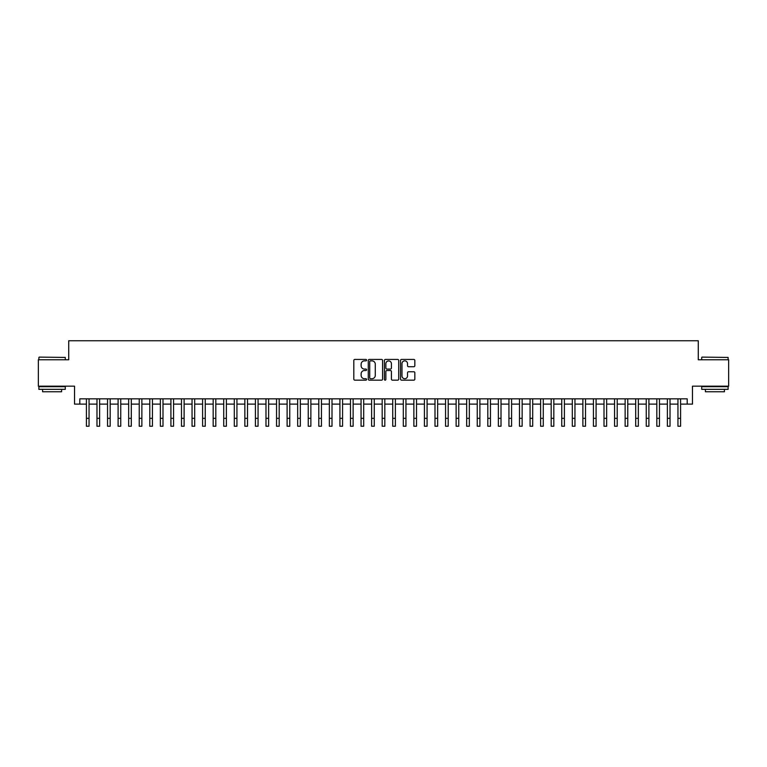 <?xml version="1.0" encoding="UTF-8"?>
<svg xmlns="http://www.w3.org/2000/svg" width="767" height="767" viewBox="0 0 767 767"><rect width="100%" height="100%" fill="white"/><g stroke="black" fill="none" stroke-linecap="round" stroke-linejoin="round"><path stroke-width="1.15" d="M366.597 360.154A0.729 0.729 0 0 0 365.878 359.426L354.853 359.426A1.035 1.035 0 0 0 353.817 360.461L353.817 379.128A1.035 1.035 0 0 0 354.853 380.164L365.878 380.164A0.729 0.729 0 0 0 366.597 379.435A0.729 0.729 0 0 0 365.878 378.716L364.45 378.716A3.317 3.317 0 0 1 361.132 375.389L361.132 373.836A3.317 3.317 0 0 1 364.45 370.519L365.878 370.519A0.729 0.729 0 0 0 366.597 369.79A0.729 0.729 0 0 0 365.878 369.071L364.45 369.071A3.317 3.317 0 0 1 361.132 365.754L361.132 364.191A3.317 3.317 0 0 1 364.45 360.873L365.878 360.873A0.729 0.729 0 0 0 366.597 360.154M413.806 366.731A1.035 1.035 0 0 0 414.842 365.696L414.842 360.461A1.035 1.035 0 0 0 413.806 359.426L401.563 359.426A1.035 1.035 0 0 0 400.527 360.461L400.527 379.128A1.035 1.035 0 0 0 401.563 380.164L413.806 380.164A1.035 1.035 0 0 0 414.842 379.128L414.842 372.8A1.035 1.035 0 0 0 413.806 371.765L408.562 371.765A1.035 1.035 0 0 0 407.526 372.8L407.526 375.935A2.771 2.771 0 0 1 404.755 378.716A2.771 2.771 0 0 1 401.985 375.935L401.985 363.654A2.771 2.771 0 0 1 404.755 360.873A2.771 2.771 0 0 1 407.526 363.654L407.526 365.696A1.035 1.035 0 0 0 408.562 366.731L413.806 366.731M79.806 404.123L79.806 398.84L687.194 398.84L687.194 404.123L692.467 404.123L692.467 386.165L728.65 386.165L728.65 359.761L698.277 359.761L698.277 340.749L68.723 340.749L68.723 359.761L38.35 359.761L38.35 386.165L74.533 386.165L74.533 404.123L86.412 404.123M382.589 360.461A1.035 1.035 0 0 0 381.554 359.426L369.32 359.426A1.035 1.035 0 0 0 368.285 360.461L368.285 379.128A1.035 1.035 0 0 0 369.32 380.164L381.554 380.164A1.035 1.035 0 0 0 382.589 379.128L382.589 360.461M385.446 359.426L397.68 359.426A1.035 1.035 0 0 1 398.715 360.461L398.715 379.128A1.035 1.035 0 0 1 397.68 380.164L392.445 380.164A1.035 1.035 0 0 1 391.41 379.128L391.41 371.554A1.035 1.035 0 0 0 390.365 370.519L386.894 370.519A1.035 1.035 0 0 0 385.859 371.554L385.859 379.435A0.729 0.729 0 0 1 385.13 380.164A0.729 0.729 0 0 1 384.411 379.435L384.411 360.461A1.035 1.035 0 0 1 385.446 359.426M89.049 404.123L96.978 404.123M99.614 404.123L107.543 404.123M110.18 404.123L118.099 404.123M120.745 404.123L128.664 404.123M131.301 404.123L139.23 404.123M141.866 404.123L149.795 404.123M152.432 404.123L160.351 404.123M162.997 404.123L170.916 404.123M173.563 404.123L181.482 404.123M184.118 404.123L192.047 404.123M194.684 404.123L202.603 404.123M205.249 404.123L213.168 404.123M215.815 404.123L223.734 404.123M226.37 404.123L234.299 404.123M236.936 404.123L244.855 404.123M247.501 404.123L255.421 404.123M258.067 404.123L265.986 404.123M268.623 404.123L276.551 404.123M279.188 404.123L287.107 404.123M289.753 404.123L297.673 404.123M300.319 404.123L308.238 404.123M310.875 404.123L318.804 404.123M321.44 404.123L329.359 404.123M332.006 404.123L339.925 404.123M342.571 404.123L350.49 404.123M353.127 404.123L361.056 404.123M363.692 404.123L371.621 404.123M374.258 404.123L382.177 404.123M384.823 404.123L392.742 404.123M395.379 404.123L403.308 404.123M405.944 404.123L413.873 404.123M416.51 404.123L424.429 404.123M427.075 404.123L434.994 404.123M437.641 404.123L445.56 404.123M448.196 404.123L456.125 404.123M458.762 404.123L466.681 404.123M469.327 404.123L477.247 404.123M479.893 404.123L487.812 404.123M490.449 404.123L498.377 404.123M501.014 404.123L508.933 404.123M511.579 404.123L519.499 404.123M522.145 404.123L530.064 404.123M532.701 404.123L540.63 404.123M543.266 404.123L551.185 404.123M553.832 404.123L561.751 404.123M564.397 404.123L572.316 404.123M574.953 404.123L582.882 404.123M585.518 404.123L593.437 404.123M596.084 404.123L604.003 404.123M606.649 404.123L614.568 404.123M617.205 404.123L625.134 404.123M627.77 404.123L635.699 404.123M638.336 404.123L646.255 404.123M648.901 404.123L656.82 404.123M659.457 404.123L667.386 404.123M670.022 404.123L677.951 404.123M680.588 404.123L687.194 404.123M370.461 360.873A0.729 0.729 0 0 0 369.732 361.602L369.732 377.987A0.729 0.729 0 0 0 370.461 378.716L371.966 378.716A3.317 3.317 0 0 0 375.284 375.389L375.284 364.191A3.317 3.317 0 0 0 371.966 360.873L370.461 360.873M391.41 363.702A2.771 2.771 0 0 0 388.629 360.931A2.771 2.771 0 0 0 385.859 363.702L385.859 368.035A1.035 1.035 0 0 0 386.894 369.071L390.365 369.071A1.035 1.035 0 0 0 391.41 368.035L391.41 363.702M86.412 418.331L89.049 418.331L89.049 426.251L86.412 426.251L86.412 398.84M89.049 418.331L89.049 398.84M39.194 357.115L65.281 357.432L39.194 357.115M52.079 389.339L38.877 389.339L38.877 386.693L65.281 386.693L65.281 389.339L52.079 389.339M61.59 389.339L61.59 391.764L42.578 391.764L42.578 389.339M702.035 357.115L728.123 357.432L702.035 357.115M714.921 389.339L701.719 389.339L701.719 386.693L728.123 386.693L728.123 389.339L714.921 389.339M724.422 389.339L724.422 391.764L705.41 391.764L705.41 389.339M96.978 426.251L99.614 426.251L96.978 426.251L96.978 398.84M99.614 426.251L99.614 398.84M107.543 426.251L110.18 426.251L107.543 426.251L107.543 398.84M110.18 426.251L110.18 398.84M118.099 426.251L120.745 426.251L118.099 426.251L118.099 398.84M120.745 426.251L120.745 398.84M128.664 426.251L131.301 426.251L128.664 426.251L128.664 398.84M131.301 426.251L131.301 398.84M139.23 426.251L141.866 426.251L139.23 426.251L139.23 398.84M141.866 426.251L141.866 398.84M149.795 426.251L152.432 426.251L149.795 426.251L149.795 398.84M152.432 426.251L152.432 398.84M160.351 426.251L162.997 426.251L160.351 426.251L160.351 398.84M162.997 426.251L162.997 398.84M170.916 426.251L173.563 426.251L170.916 426.251L170.916 398.84M173.563 426.251L173.563 398.84M181.482 426.251L184.118 426.251L181.482 426.251L181.482 398.84M184.118 426.251L184.118 398.84M192.047 426.251L194.684 426.251L192.047 426.251L192.047 398.84M194.684 426.251L194.684 398.84M202.603 426.251L205.249 426.251L202.603 426.251L202.603 398.84M205.249 426.251L205.249 398.84M213.168 426.251L215.815 426.251L213.168 426.251L213.168 398.84M215.815 426.251L215.815 398.84M223.734 426.251L226.37 426.251L223.734 426.251L223.734 398.84M226.37 426.251L226.37 398.84M234.299 426.251L236.936 426.251L234.299 426.251L234.299 398.84M236.936 426.251L236.936 398.84M244.855 426.251L247.501 426.251L244.855 426.251L244.855 398.84M247.501 426.251L247.501 398.84M255.421 426.251L258.067 426.251L255.421 426.251L255.421 398.84M258.067 426.251L258.067 398.84M265.986 426.251L268.623 426.251L265.986 426.251L265.986 398.84M268.623 426.251L268.623 398.84M276.551 426.251L279.188 426.251L276.551 426.251L276.551 398.84M279.188 426.251L279.188 398.84M287.107 426.251L289.753 426.251L287.107 426.251L287.107 398.84M289.753 426.251L289.753 398.84M297.673 426.251L300.319 426.251L297.673 426.251L297.673 398.84M300.319 426.251L300.319 398.84M308.238 426.251L310.875 426.251L308.238 426.251L308.238 398.84M310.875 426.251L310.875 398.84M318.804 426.251L321.44 426.251L318.804 426.251L318.804 398.84M321.44 426.251L321.44 398.84M329.359 426.251L332.006 426.251L329.359 426.251L329.359 398.84M332.006 426.251L332.006 398.84M339.925 426.251L342.571 426.251L339.925 426.251L339.925 398.84M342.571 426.251L342.571 398.84M350.49 426.251L353.127 426.251L350.49 426.251L350.49 398.84M353.127 426.251L353.127 398.84M361.056 426.251L363.692 426.251L361.056 426.251L361.056 398.84M363.692 426.251L363.692 398.84M371.621 426.251L374.258 426.251L371.621 426.251L371.621 398.84M374.258 426.251L374.258 398.84M382.177 426.251L384.823 426.251L382.177 426.251L382.177 398.84M384.823 426.251L384.823 398.84M392.742 426.251L395.379 426.251L392.742 426.251L392.742 398.84M395.379 426.251L395.379 398.84M403.308 426.251L405.944 426.251L403.308 426.251L403.308 398.84M405.944 426.251L405.944 398.84M413.873 426.251L416.51 426.251L413.873 426.251L413.873 398.84M416.51 426.251L416.51 398.84M424.429 426.251L427.075 426.251L424.429 426.251L424.429 398.84M427.075 426.251L427.075 398.84M434.994 426.251L437.641 426.251L434.994 426.251L434.994 398.84M437.641 426.251L437.641 398.84M445.56 426.251L448.196 426.251L445.56 426.251L445.56 398.84M448.196 426.251L448.196 398.84M456.125 426.251L458.762 426.251L456.125 426.251L456.125 398.84M458.762 426.251L458.762 398.84M466.681 426.251L469.327 426.251L466.681 426.251L466.681 398.84M469.327 426.251L469.327 398.84M477.247 426.251L479.893 426.251L477.247 426.251L477.247 398.84M479.893 426.251L479.893 398.84M487.812 426.251L490.449 426.251L487.812 426.251L487.812 398.84M490.449 426.251L490.449 398.84M498.377 426.251L501.014 426.251L498.377 426.251L498.377 398.84M501.014 426.251L501.014 398.84M508.933 426.251L511.579 426.251L508.933 426.251L508.933 398.84M511.579 426.251L511.579 398.84M519.499 426.251L522.145 426.251L519.499 426.251L519.499 398.84M522.145 426.251L522.145 398.84M530.064 426.251L532.701 426.251L530.064 426.251L530.064 398.84M532.701 426.251L532.701 398.84M540.63 426.251L543.266 426.251L540.63 426.251L540.63 398.84M543.266 426.251L543.266 398.84M551.185 426.251L553.832 426.251L551.185 426.251L551.185 398.84M553.832 426.251L553.832 398.84M561.751 426.251L564.397 426.251L561.751 426.251L561.751 398.84M564.397 426.251L564.397 398.84M572.316 426.251L574.953 426.251L572.316 426.251L572.316 398.84M574.953 426.251L574.953 398.84M582.882 426.251L585.518 426.251L582.882 426.251L582.882 398.84M585.518 426.251L585.518 398.84M593.437 426.251L596.084 426.251L593.437 426.251L593.437 398.84M596.084 426.251L596.084 398.84M604.003 426.251L606.649 426.251L604.003 426.251L604.003 398.84M606.649 426.251L606.649 398.84M614.568 426.251L617.205 426.251L614.568 426.251L614.568 398.84M617.205 426.251L617.205 398.84M625.134 426.251L627.77 426.251L625.134 426.251L625.134 398.84M627.77 426.251L627.77 398.84M635.699 426.251L638.336 426.251L635.699 426.251L635.699 398.84M638.336 426.251L638.336 398.84M646.255 426.251L648.901 426.251L646.255 426.251L646.255 398.84M648.901 426.251L648.901 398.84M656.82 426.251L659.457 426.251L656.82 426.251L656.82 398.84M659.457 426.251L659.457 398.84M667.386 426.251L670.022 426.251L667.386 426.251L667.386 398.84M670.022 426.251L670.022 398.84M677.951 426.251L680.588 426.251L677.951 426.251L677.951 398.84M680.588 426.251L680.588 398.84M96.978 418.331L99.614 418.331M107.543 418.331L110.18 418.331M118.099 418.331L120.745 418.331M128.664 418.331L131.301 418.331M139.23 418.331L141.866 418.331M149.795 418.331L152.432 418.331M160.351 418.331L162.997 418.331M170.916 418.331L173.563 418.331M181.482 418.331L184.118 418.331M192.047 418.331L194.684 418.331M202.603 418.331L205.249 418.331M213.168 418.331L215.815 418.331M223.734 418.331L226.37 418.331M234.299 418.331L236.936 418.331M244.855 418.331L247.501 418.331M255.421 418.331L258.067 418.331M265.986 418.331L268.623 418.331M276.551 418.331L279.188 418.331M287.107 418.331L289.753 418.331M297.673 418.331L300.319 418.331M308.238 418.331L310.875 418.331M318.804 418.331L321.44 418.331M329.359 418.331L332.006 418.331M339.925 418.331L342.571 418.331M350.49 418.331L353.127 418.331M361.056 418.331L363.692 418.331M371.621 418.331L374.258 418.331M382.177 418.331L384.823 418.331M392.742 418.331L395.379 418.331M403.308 418.331L405.944 418.331M413.873 418.331L416.51 418.331M424.429 418.331L427.075 418.331M434.994 418.331L437.641 418.331M445.56 418.331L448.196 418.331M456.125 418.331L458.762 418.331M466.681 418.331L469.327 418.331M477.247 418.331L479.893 418.331M487.812 418.331L490.449 418.331M498.377 418.331L501.014 418.331M508.933 418.331L511.579 418.331M519.499 418.331L522.145 418.331M530.064 418.331L532.701 418.331M540.63 418.331L543.266 418.331M551.185 418.331L553.832 418.331M561.751 418.331L564.397 418.331M572.316 418.331L574.953 418.331M582.882 418.331L585.518 418.331M593.437 418.331L596.084 418.331M604.003 418.331L606.649 418.331M614.568 418.331L617.205 418.331M625.134 418.331L627.77 418.331M635.699 418.331L638.336 418.331M646.255 418.331L648.901 418.331M656.82 418.331L659.457 418.331M667.386 418.331L670.022 418.331M677.951 418.331L680.588 418.331M38.877 359.761L38.877 357.432M44.898 386.693L44.898 386.165M59.26 386.693L59.26 386.165M65.281 359.761L65.281 357.432M701.719 359.761L701.719 357.432M707.74 386.693L707.74 386.165M722.102 386.693L722.102 386.165M728.123 359.761L728.123 357.432"/></g></svg>
